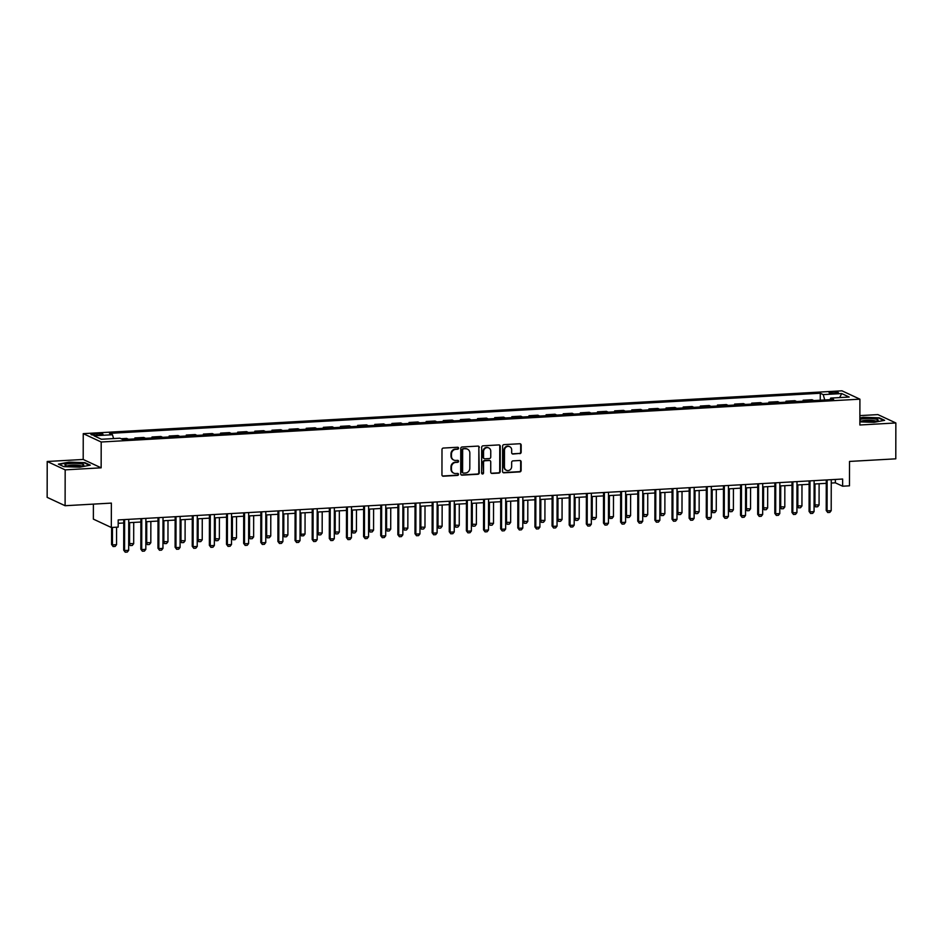 <?xml version="1.0" encoding="UTF-8"?>
<svg xmlns="http://www.w3.org/2000/svg" width="943" height="943" viewBox="0 0 943 943"><rect width="100%" height="100%" fill="white"/><g stroke="black" fill="none" stroke-linecap="round" stroke-linejoin="round"><path stroke-width="1.41" d="M458.581 448.184A1.002 0.931 115 0 0 457.638 447.253L443.34 448.055A1.426 1.332 115 0 0 441.996 449.54L441.949 474.883A1.426 1.332 115 0 0 443.293 476.215L457.591 475.402A1.002 0.931 115 0 0 458.015 473.516A1.002 0.931 115 0 0 457.591 473.433L455.74 473.539A4.562 4.244 115 0 1 451.438 469.284L451.449 467.162A4.562 4.244 115 0 1 455.764 462.424L457.614 462.318A1.002 0.931 115 0 0 458.039 460.42A1.002 0.931 115 0 0 457.614 460.337L455.764 460.443A4.562 4.244 115 0 1 451.461 456.188L451.473 454.078A4.562 4.244 115 0 1 455.787 449.328L457.638 449.222A1.002 0.931 115 0 0 458.581 448.184M453.607 459.96A4.562 4.244 115 0 1 450.978 455.964L450.978 453.842A4.562 4.244 115 0 1 455.292 449.104L457.143 448.998A1.002 0.931 115 0 0 457.791 447.253M442.456 475.956A1.426 1.332 115 0 0 442.809 475.991L457.096 475.178A1.002 0.931 115 0 0 457.744 473.445M453.583 473.056A4.562 4.244 115 0 1 450.954 469.048L450.966 466.938A4.562 4.244 115 0 1 455.269 462.188L457.119 462.082A1.002 0.931 115 0 0 457.768 460.349M832.209 392.005A4.656 0.766 0.1 0 0 829.109 392.712A4.656 0.766 0.1 0 0 835.309 393.443A4.656 0.766 0.1 0 0 838.41 392.736A4.656 0.766 0.1 0 0 832.209 392.005M519.817 453.666A1.426 1.332 115 0 0 521.161 452.18L521.173 445.072A1.426 1.332 115 0 0 519.829 443.74L503.951 444.636A1.426 1.332 115 0 0 502.607 446.122L502.56 471.465A1.426 1.332 115 0 0 503.904 472.797L519.782 471.901A1.426 1.332 115 0 0 521.125 470.416L521.149 461.822A1.426 1.332 115 0 0 519.805 460.49L513.004 460.879A1.426 1.332 115 0 0 511.66 462.365L511.648 466.62A3.819 3.548 115 0 1 506.438 470.286A3.819 3.548 115 0 1 504.458 467.021L504.481 450.341A3.819 3.548 115 0 1 509.691 446.676A3.819 3.548 115 0 1 511.684 449.929L511.672 452.711A1.426 1.332 115 0 0 513.016 454.043L519.334 453.442A1.426 1.332 115 0 0 520.677 451.956L520.689 444.848A1.426 1.332 115 0 0 520.182 443.764M65.173 469.862L101.149 467.822L83.196 459.465L47.209 461.492L65.173 469.862L65.102 505.719L111.368 503.102L111.321 527.491L118.181 527.102L118.193 519.935L842.641 479.032L842.629 486.211L849.478 485.822L849.525 461.433L895.791 458.828L895.85 422.959L877.898 414.602L859.886 415.615M101.149 467.822L101.196 442.008L859.91 399.172L859.863 424.998L895.85 422.959M479.327 447.43A1.426 1.332 115 0 0 477.983 446.098L462.105 446.994A1.426 1.332 115 0 0 460.762 448.479L460.714 473.822A1.426 1.332 115 0 0 462.058 475.154L477.936 474.258A1.426 1.332 115 0 0 479.28 472.773L478.844 447.206A1.426 1.332 115 0 0 478.337 446.133M483.028 445.815L498.906 444.919A1.426 1.332 115 0 1 500.25 446.251L500.203 471.594A1.426 1.332 115 0 1 498.859 473.08L492.069 473.457A1.426 1.332 115 0 1 490.725 472.125L490.737 461.846A1.426 1.332 115 0 0 489.393 460.514L484.891 460.773A1.426 1.332 115 0 0 483.547 462.259L483.523 472.962A1.002 0.931 115 0 1 482.156 473.916A1.002 0.931 115 0 1 481.637 473.068L481.684 447.3A1.426 1.332 115 0 1 483.028 445.815M65.102 505.719L47.15 497.35L47.209 461.492M96.964 435.1L99.982 434.935A4.503 0.743 0.1 0 0 102.987 434.24A4.503 0.743 0.1 0 0 96.976 433.532L93.958 433.697A4.503 0.743 0.1 0 0 90.952 434.393A4.503 0.743 0.1 0 0 96.964 435.1L96.976 433.532M101.196 442.008L83.243 433.65L841.958 390.815L859.91 399.172M820.257 400.209L820.28 393.243L109.529 433.367L112.465 434.735L93.97 435.772L101.431 439.261L119.938 438.212L122.873 439.579L833.624 399.455L830.689 398.087L830.052 399.655M820.28 393.243L823.215 394.61L841.71 393.561L849.183 397.05L830.689 398.087M93.392 504.116L93.369 519.121L111.321 527.491M83.196 459.465L83.243 433.65M831.243 483.052L835.345 482.816L842.629 486.211M118.181 523.306L123.745 522.988M128.696 543.522L133.682 543.698L132.291 545.455L130.24 545.573L128.696 543.522L128.731 522.705L140.884 522.021M145.835 542.555L150.821 542.732L149.43 544.488L147.367 544.606L145.835 542.555L145.87 521.738L158.011 521.055M162.974 541.588L167.96 541.765L166.557 543.522L164.506 543.628L162.974 541.588L163.009 520.772L175.15 520.088M180.101 540.622L185.087 540.799L183.696 542.555L181.634 542.661L180.101 540.622L180.137 519.805L192.278 519.121M197.24 539.655L202.226 539.832L200.824 541.588L198.773 541.695L197.24 539.655L197.276 518.839L209.417 518.155M214.367 538.689L219.354 538.866L217.963 540.61L215.912 540.728L214.367 538.689L214.415 517.872L226.556 517.188M231.506 537.722L236.493 537.899L235.102 539.644L233.039 539.761L231.506 537.722L231.542 516.905L243.683 516.21M248.646 536.756L253.632 536.932L252.229 538.677L250.178 538.795L248.646 536.756L248.681 515.939L260.822 515.243M265.773 535.789L270.759 535.966L269.368 537.71L267.305 537.828L265.773 535.789L265.808 514.972L277.961 514.277M282.912 534.822L287.898 534.987L286.507 536.744L284.444 536.862L282.912 534.822L282.947 513.994L295.088 513.31M300.074 513.027L312.227 512.344M317.178 532.889L322.164 533.054L320.773 534.811L318.71 534.929L317.178 532.889L317.213 512.061L329.355 511.377M334.317 531.923L339.303 532.088L337.9 533.844L335.849 533.962L334.317 531.923L334.352 511.094L346.494 510.411M351.444 530.944L356.43 531.121L355.039 532.878L352.988 532.995L351.444 530.944L351.48 510.128L363.633 509.444M368.583 529.978L373.569 530.155L372.179 531.911L370.116 532.029L368.583 529.978L368.619 509.161L380.76 508.477M385.722 529.011L390.708 529.188L389.306 530.944L387.255 531.062L385.722 529.011L385.758 508.194L397.899 507.511M402.85 528.045L407.836 528.221L406.445 529.978L404.382 530.096L402.85 528.045L402.885 507.228L415.026 506.544M419.989 527.078L424.975 527.255L423.572 529.011L421.521 529.129L419.989 527.078L420.024 506.261L432.165 505.578M437.128 526.111L442.102 526.288L440.711 528.045L438.66 528.163L437.128 526.111L437.163 505.295L449.304 504.611M454.255 525.145L459.241 525.322L457.85 527.078L455.787 527.196L454.255 525.145L454.29 504.328L466.431 503.645M471.394 524.178L476.38 524.355L474.977 526.111L472.926 526.218L471.394 524.178L471.429 503.362L483.57 502.678M488.521 523.212L493.507 523.389L492.116 525.145L490.065 525.251L488.521 523.212L488.557 502.395L500.709 501.711M505.66 522.245L510.646 522.422L509.255 524.167L507.193 524.284L505.66 522.245L505.696 501.428L517.837 500.745M522.799 521.279L527.785 521.455L526.383 523.2L524.332 523.318L522.799 521.279L522.835 500.462L534.976 499.778M539.926 520.312L544.913 520.489L543.522 522.233L541.459 522.351L539.926 520.312L539.962 499.495L552.103 498.8M557.065 519.345L562.052 519.522L560.649 521.267L558.598 521.385L557.065 519.345L557.101 498.529L569.242 497.833M574.193 518.379L579.179 518.556L577.788 520.3L575.737 520.418L574.193 518.379L574.24 497.562L586.381 496.867M591.332 517.412L596.318 517.577L594.927 519.334L592.864 519.452L591.332 517.412L591.367 496.584L603.508 495.9M608.494 495.617L620.647 494.934M625.598 515.479L630.584 515.644L629.193 517.401L627.13 517.518L625.598 515.479L625.633 494.651L637.786 493.967M642.737 514.501L647.723 514.678L646.332 516.434L644.269 516.552L642.737 514.501L642.772 493.684L654.913 493M659.876 513.534L664.862 513.711L663.459 515.467L661.408 515.585L659.876 513.534L659.911 492.717L672.053 492.034M677.003 512.568L681.989 512.744L680.598 514.501L678.536 514.619L677.003 512.568L677.039 491.751L689.18 491.067M694.142 511.601L699.128 511.778L697.726 513.534L695.675 513.652L694.142 511.601L694.178 490.784L706.319 490.101M711.27 510.634L716.256 510.811L714.865 512.568L712.814 512.686L711.27 510.634L711.317 489.818L723.458 489.134M728.409 509.668L733.395 509.845L732.004 511.601L729.941 511.719L728.409 509.668L728.444 488.851L740.585 488.168M745.548 508.701L750.534 508.878L749.131 510.634L747.08 510.752L745.548 508.701L745.583 487.885L757.724 487.201M762.675 507.735L767.661 507.912L766.27 509.668L764.207 509.774L762.675 507.735L762.71 486.918L774.851 486.234M779.814 506.768L784.8 506.945L783.409 508.701L781.346 508.807L779.814 506.768L779.849 485.951L791.99 485.268M796.976 484.985L809.129 484.301M814.08 504.835L819.066 505.012L817.675 506.756L815.612 506.874L814.08 504.835L814.115 484.018L826.257 483.335M835.357 479.445L835.345 482.816M112.465 434.735L113.584 438.566M128.46 439.261L126.657 438.424L121.069 438.743M134.884 438.896L134.884 437.953L136.688 438.801M145.599 438.295L143.796 437.458L134.884 437.953M152.012 437.929L152.012 436.986L153.827 437.835M162.738 437.328L160.923 436.491L152.012 436.986M169.151 436.963L169.151 436.02L170.954 436.868M179.865 436.361L178.062 435.525L169.151 436.02M186.29 435.996L186.29 435.053L188.093 435.902M197.004 435.395L195.201 434.558L186.29 435.053M203.417 435.029L203.417 434.086L205.232 434.935M214.144 434.428L212.328 433.58L203.417 434.086M220.556 434.063L220.556 433.12L222.359 433.969M231.271 433.462L229.467 432.613L220.556 433.12M237.683 433.096L237.695 432.153L239.498 432.99M248.41 432.495L246.594 431.646L237.695 432.153M254.822 432.13L254.822 431.187L256.637 432.024M265.537 431.529L263.734 430.68L254.822 431.187M271.961 431.163L271.961 430.22L273.765 431.057M282.676 430.562L280.873 429.713L271.961 430.22M289.088 430.197L289.088 429.254L290.904 430.091M299.815 429.595L298 428.747L289.088 429.254M306.227 429.23L306.227 428.287L308.031 429.124M316.942 428.629L315.139 427.78L306.227 428.287M323.355 428.263L323.366 427.32L325.17 428.157M334.081 427.662L332.278 426.814L323.366 427.32M340.494 427.297L340.494 426.354L342.309 427.191M351.22 426.684L349.405 425.847L340.494 426.354M357.633 426.33L357.633 425.387L359.436 426.224M368.348 425.717L366.544 424.88L357.633 425.387M374.76 425.364L374.76 424.421L376.575 425.258M385.487 424.751L383.671 423.914L374.76 424.421M391.899 424.397L391.899 423.454L393.702 424.291M402.614 423.784L400.81 422.947L391.899 423.454M409.038 423.431L409.038 422.476L410.842 423.324M419.753 422.818L417.949 421.981L409.038 422.476M426.165 422.452L426.165 421.509L427.981 422.358M436.892 421.851L435.077 421.014L426.165 421.509M443.304 421.486L443.304 420.543L445.108 421.391M454.019 420.884L452.216 420.048L443.304 420.543M460.432 420.519L460.443 419.576L462.247 420.425M471.158 419.918L469.343 419.081L460.443 419.576M477.571 419.552L477.571 418.609L479.386 419.458M488.285 418.951L486.482 418.114L477.571 418.609M494.71 418.586L494.71 417.643L496.513 418.492M505.424 417.985L503.621 417.148L494.71 417.643M511.837 417.619L511.837 416.676L513.652 417.525M522.563 417.018L520.748 416.169L511.837 416.676M528.976 416.653L528.976 415.71L530.779 416.547M539.691 416.052L537.887 415.203L528.976 415.71M546.115 415.686L546.115 414.743L547.918 415.58M556.83 415.085L555.026 414.236L546.115 414.743M563.242 414.72L563.242 413.777L565.057 414.614M573.969 414.118L572.153 413.27L563.242 413.777M580.381 413.753L580.381 412.81L582.185 413.647M591.096 413.152L589.292 412.303L580.381 412.81M597.508 412.786L597.52 411.843L599.324 412.68M608.235 412.185L606.42 411.337L597.52 411.843M614.647 411.82L614.647 410.877L616.463 411.714M625.362 411.219L623.559 410.37L614.647 410.877M631.786 410.853L631.786 409.91L633.59 410.747M642.501 410.24L640.698 409.403L631.786 409.91M648.914 409.887L648.914 408.944L650.729 409.781M659.64 409.274L657.825 408.437L648.914 408.944M666.053 408.92L666.053 407.977L667.856 408.814M676.768 408.307L674.964 407.47L666.053 407.977M683.192 407.954L683.192 407.011L684.995 407.847M693.907 407.341L692.103 406.504L683.192 407.011M700.319 406.987L700.319 406.032L702.134 406.881M711.046 406.374L709.23 405.537L700.319 406.032M717.458 406.02L717.458 405.066L719.261 405.914M728.173 405.407L726.369 404.571L717.458 405.066M734.585 405.042L734.597 404.099L736.4 404.948M745.312 404.441L743.497 403.604L734.597 404.099M751.724 404.075L751.724 403.132L753.54 403.981M762.439 403.474L760.636 402.637L751.724 403.132M768.863 403.109L768.863 402.166L770.667 403.015M779.578 402.508L777.775 401.671L768.863 402.166M785.99 402.142L785.99 401.199L787.806 402.048M796.717 401.541L794.902 400.704L785.99 401.199M803.13 401.176L803.13 400.233L804.933 401.081M813.844 400.575L812.041 399.726L803.13 400.233M824.76 399.962L823.215 394.61M841.71 393.561L839.659 397.581M79.754 467.174L90.28 465.158L84.882 462.648L68.945 462.129L58.419 464.133L63.829 466.655L79.754 467.174M859.875 421.875L874.114 422.323L884.64 420.319L879.23 417.808L863.305 417.289L859.875 417.938M461.233 474.907A1.426 1.332 115 0 0 461.575 474.93L477.453 474.034A1.426 1.332 115 0 0 478.796 472.549L478.844 447.206M463.591 448.88A1.002 0.931 115 0 0 462.648 449.917L462.6 472.172A1.002 0.931 115 0 0 463.543 473.103L465.5 472.985A4.562 4.244 115 0 0 469.803 468.247L469.838 453.041A4.562 4.244 115 0 0 465.536 448.774L463.096 448.656A1.002 0.931 115 0 0 462.153 449.693L462.648 449.917M462.895 472.867A1.002 0.931 115 0 1 462.117 471.936L462.153 449.693M467.209 449.033A4.562 4.244 115 0 0 465.052 448.55L465.536 448.774M463.096 448.656L465.052 448.55M491.232 473.209A1.426 1.332 115 0 0 491.574 473.233L498.375 472.856A1.426 1.332 115 0 0 499.719 471.37L499.766 446.027A1.426 1.332 115 0 0 499.26 444.943M489.747 460.549A1.426 1.332 115 0 0 488.91 460.29L484.407 460.549A1.426 1.332 115 0 0 483.052 462.035L483.523 472.962M481.932 473.763A1.002 0.931 115 0 0 483.04 472.726M490.761 451.19A3.819 3.548 115 0 0 488.769 447.925A3.819 3.548 115 0 0 483.559 451.591L483.547 457.473A1.426 1.332 115 0 0 484.891 458.805L489.405 458.546A1.426 1.332 115 0 0 490.749 457.06L490.761 451.19M488.521 447.831A3.819 3.548 115 0 0 483.075 451.367L483.559 451.591M484.065 458.546A1.426 1.332 115 0 1 483.064 457.249L483.075 451.367M512.19 453.795A1.426 1.332 115 0 0 512.532 453.819L519.334 453.442M509.444 446.569A3.819 3.548 115 0 0 503.998 450.117L504.481 450.341M506.202 470.156A3.819 3.548 115 0 1 503.963 466.797L503.998 450.117M503.079 472.537A1.426 1.332 115 0 0 503.421 472.561L519.298 471.665A1.426 1.332 115 0 0 520.642 470.192L520.666 461.599A1.426 1.332 115 0 0 520.147 460.514M111.592 527.479L111.569 544.488L112.441 544.901L116.555 544.665L116.578 527.196M116.555 544.665L115.152 546.421L113.101 546.539L111.569 544.488M112.465 527.42L112.441 544.901L113.101 546.539M128.731 519.334L128.684 550.311L127.293 552.068L125.23 552.185L123.698 550.146L123.745 519.617M128.684 550.311L124.57 550.547L124.629 519.569M125.23 552.185L123.698 550.146M133.682 543.698L133.717 522.422M129.615 522.658L129.568 543.934L130.24 545.573M150.821 542.732L150.856 521.455M146.743 521.691L146.707 542.968L147.367 544.606M167.96 541.765L167.995 520.489M163.882 520.725L163.846 542.001L164.506 543.628M145.87 518.367L145.823 549.345L144.42 551.101L142.369 551.219L140.837 549.168L140.884 518.65M145.823 549.345L141.709 549.58L141.756 518.603M142.369 551.219L140.837 549.168M163.009 517.401L162.95 548.378L161.559 550.134L159.497 550.252L157.964 548.201L158.023 517.683M162.95 548.378L158.837 548.614L158.895 517.636M159.497 550.252L157.964 548.201M180.137 516.434L180.089 547.411L178.687 549.168L176.636 549.286L175.103 547.235L175.15 516.717M180.089 547.411L175.976 547.647L176.023 516.67M176.636 549.286L175.103 547.235M185.087 540.799L185.123 519.522M181.009 519.758L180.973 541.034L181.634 542.661M197.276 515.467L197.217 546.445L195.826 548.201L193.775 548.319L192.231 546.268L192.289 515.75M197.217 546.445L193.103 546.681L193.162 515.703M193.775 548.319L192.231 546.268M80.497 463.767A9.454 1.556 0.1 0 0 69.193 463.626A9.454 1.556 0.1 0 0 65.303 465.37A9.454 1.556 0.1 0 0 68.214 466.101A9.454 1.556 0.1 0 0 83.397 465.406A9.454 1.556 0.1 0 0 80.497 463.767M81.334 465.995A7.155 1.179 0.1 0 0 79 465.359A7.155 1.179 0.1 0 0 67.377 465.972M59.032 464.416L69.11 462.494L84.552 462.989L89.514 465.312M859.875 420.637A9.454 1.556 0.1 0 0 871.862 421.568A9.454 1.556 0.1 0 0 877.756 420.554A9.454 1.556 0.1 0 0 875.234 418.987A9.454 1.556 0.1 0 0 865.556 418.621A9.454 1.556 0.1 0 0 859.875 419.529M875.682 421.156A7.155 1.179 0.1 0 0 866.322 420.295A7.155 1.179 0.1 0 0 861.725 421.132M859.875 418.338L863.47 417.655L878.911 418.15L883.874 420.472M202.226 539.832L202.262 518.556M198.148 518.791L198.113 540.056L198.773 541.695M219.354 538.866L219.401 517.589M215.287 517.825L215.252 539.09L215.912 540.728M236.493 537.899L236.528 516.623M232.414 516.847L232.379 538.123L233.039 539.761M253.632 536.932L253.667 515.656M249.553 515.88L249.518 537.156L250.178 538.795M270.759 535.966L270.794 514.689M266.692 514.913L266.645 536.19L267.305 537.828M214.415 514.501L214.356 545.478L212.965 547.235L210.902 547.353L209.37 545.302L209.429 514.784M214.356 545.478L210.242 545.714L210.301 514.725M210.902 547.353L209.37 545.302M231.542 513.534L231.495 544.512L230.092 546.268L228.041 546.386L226.509 544.335L226.556 513.817M231.495 544.512L227.381 544.748L227.428 513.758M228.041 546.386L226.509 544.335M248.681 512.568L248.622 543.545L247.231 545.302L245.168 545.419L243.636 543.368L243.695 512.851M248.622 543.545L244.508 543.781L244.567 512.792M245.168 545.419L243.636 543.368M265.808 511.601L265.761 542.579L264.358 544.335L262.307 544.441L260.775 542.402L260.822 511.872M265.761 542.579L261.647 542.814L261.706 511.825M262.307 544.441L260.775 542.402M282.947 510.634L282.888 541.612L281.497 543.368L279.446 543.474L277.902 541.435L277.961 510.906M282.888 541.612L278.786 541.848L278.833 510.858M279.446 543.474L277.902 541.435M287.898 534.987L287.933 513.723M283.819 513.947L283.784 535.223L284.444 536.862M300.086 509.656L300.027 540.645L298.636 542.402L296.573 542.508L295.041 540.469L295.1 509.939M300.027 540.645L295.913 540.869L295.972 509.892M296.573 542.508L295.041 540.469M300.086 513.027L300.051 533.856L300.923 534.257L305.037 534.021L305.072 512.756M305.037 534.021L303.634 535.777L301.583 535.895L300.051 533.856M300.958 512.98L300.923 534.257L301.583 535.895M317.213 508.69L317.166 539.679L315.764 541.423L313.713 541.541L312.18 539.502L312.227 508.972M317.166 539.679L313.052 539.903L313.1 508.925M313.713 541.541L312.18 539.502M322.164 533.054L322.2 511.778M318.086 512.014L318.05 533.29L318.71 534.929M334.352 507.723L334.293 538.712L332.903 540.457L330.852 540.575L329.307 538.536L329.366 508.006M334.293 538.712L330.18 538.936L330.239 507.959M330.852 540.575L329.307 538.536M339.303 532.088L339.339 510.811M335.225 511.047L335.189 532.323L335.849 533.962M351.491 506.756L351.433 537.746L350.042 539.49L347.979 539.608L346.446 537.569L346.494 507.039M351.433 537.746L347.319 537.97L347.378 506.992M347.979 539.608L346.446 537.569M356.43 531.121L356.478 509.845M352.364 510.08L352.328 531.357L352.988 532.995M368.619 505.79L368.572 536.779L367.169 538.524L365.118 538.642L363.585 536.602L363.633 506.073M368.572 536.779L364.458 537.003L364.505 506.026M365.118 538.642L363.585 536.602M373.569 530.155L373.605 508.878M369.491 509.114L369.456 530.39L370.116 532.029M385.758 504.823L385.699 535.801L384.308 537.557L382.245 537.675L380.713 535.636L380.772 505.106M385.699 535.801L381.585 536.037L381.644 505.059M382.245 537.675L380.713 535.636M390.708 529.188L390.744 507.912M386.63 508.147L386.595 529.424L387.255 531.062M407.836 528.221L407.871 506.945M403.769 507.181L403.722 528.457L404.382 530.096M424.975 527.255L425.01 505.978M420.896 506.214L420.861 527.491L421.521 529.129M442.102 526.288L442.149 505.012M438.035 505.248L438 526.524L438.66 528.163M459.241 525.322L459.276 504.045M455.163 504.281L455.127 525.557L455.787 527.196M476.38 524.355L476.415 503.079M472.302 503.314L472.266 524.591L472.926 526.218M493.507 523.389L493.543 502.112M489.441 502.348L489.393 523.624L490.065 525.251M510.646 522.422L510.682 501.146M506.568 501.381L506.532 522.646L507.193 524.284M527.785 521.455L527.821 500.179M523.707 500.403L523.671 521.679L524.332 523.318M544.913 520.489L544.948 499.212M540.834 499.436L540.799 520.713L541.459 522.351M562.052 519.522L562.087 498.246M557.973 498.47L557.938 519.746L558.598 521.385M579.179 518.556L579.226 497.279M575.112 497.503L575.077 518.78L575.737 520.418M596.318 517.577L596.353 496.313M592.239 496.537L592.204 517.813L592.864 519.452M608.506 495.617L608.471 516.446L609.343 516.847L613.457 516.611L613.492 495.346M613.457 516.611L612.054 518.367L610.003 518.485L608.471 516.446M609.378 495.57L609.343 516.847L610.003 518.485M630.584 515.644L630.619 494.368M626.517 494.603L626.47 515.88L627.13 517.518M647.723 514.678L647.758 493.401M643.645 493.637L643.609 514.913L644.269 516.552M664.862 513.711L664.898 492.435M660.784 492.67L660.748 513.947L661.408 515.585M681.989 512.744L682.025 491.468M677.911 491.704L677.876 512.98L678.536 514.619M402.885 503.857L402.838 534.834L401.435 536.591L399.384 536.708L397.852 534.669L397.899 504.14M402.838 534.834L398.724 535.07L398.783 504.092M399.384 536.708L397.852 534.669M420.024 502.89L419.965 533.868L418.574 535.624L416.523 535.742L414.979 533.703L415.038 503.173M419.965 533.868L415.863 534.103L415.91 503.126M416.523 535.742L414.979 533.703M437.163 501.924L437.104 532.901L435.713 534.657L433.65 534.775L432.118 532.736L432.177 502.206M437.104 532.901L432.99 533.137L433.049 502.159M433.65 534.775L432.118 532.736M454.29 500.957L454.243 531.935L452.84 533.691L450.789 533.809L449.257 531.758L449.304 501.24M454.243 531.935L450.129 532.17L450.176 501.193M450.789 533.809L449.257 531.758M471.429 499.99L471.37 530.968L469.979 532.724L467.917 532.842L466.384 530.791L466.443 500.273M471.37 530.968L467.256 531.204L467.315 500.226M467.917 532.842L466.384 530.791M488.557 499.024L488.509 530.001L487.118 531.758L485.056 531.876L483.523 529.825L483.57 499.307M488.509 530.001L484.396 530.237L484.454 499.26M485.056 531.876L483.523 529.825M505.696 498.057L505.648 529.035L504.246 530.791L502.195 530.909L500.662 528.858L500.709 498.34M505.648 529.035L501.535 529.271L501.582 498.281M502.195 530.909L500.662 528.858M522.835 497.091L522.776 528.068L521.385 529.825L519.322 529.942L517.79 527.891L517.848 497.374M522.776 528.068L518.662 528.304L518.721 497.315M519.322 529.942L517.79 527.891M539.962 496.124L539.915 527.102L538.512 528.858L536.461 528.976L534.929 526.925L534.976 496.407M539.915 527.102L535.801 527.337L535.848 496.348M536.461 528.976L534.929 526.925M557.101 495.158L557.042 526.135L555.651 527.891L553.6 528.009L552.056 525.958L552.115 495.44M557.042 526.135L552.94 526.371L552.987 495.381M553.6 528.009L552.056 525.958M574.24 494.191L574.181 525.168L572.79 526.925L570.727 527.031L569.195 524.992L569.254 494.462M574.181 525.168L570.067 525.404L570.126 494.415M570.727 527.031L569.195 524.992M591.367 493.224L591.32 524.202L589.917 525.958L587.866 526.064L586.334 524.025L586.381 493.495M591.32 524.202L587.206 524.438L587.253 493.448M587.866 526.064L586.334 524.025M608.506 492.246L608.447 523.235L607.056 524.98L604.993 525.098L603.461 523.059L603.52 492.529M608.447 523.235L604.333 523.459L604.392 492.482M604.993 525.098L603.461 523.059M625.633 491.279L625.586 522.269L624.183 524.013L622.132 524.131L620.6 522.092L620.647 491.562M625.586 522.269L621.472 522.493L621.531 491.515M622.132 524.131L620.6 522.092M642.772 490.313L642.713 521.302L641.323 523.047L639.271 523.165L637.739 521.125L637.786 490.596M642.713 521.302L638.611 521.526L638.659 490.549M639.271 523.165L637.739 521.125M659.911 489.346L659.852 520.336L658.462 522.08L656.399 522.198L654.866 520.159L654.925 489.629M659.852 520.336L655.739 520.56L655.798 489.582M656.399 522.198L654.866 520.159M677.039 488.38L676.991 519.369L675.589 521.114L673.538 521.231L672.005 519.192L672.053 488.663M676.991 519.369L672.878 519.593L672.925 488.615M673.538 521.231L672.005 519.192M694.178 487.413L694.119 518.391L692.728 520.147L690.677 520.265L689.133 518.226L689.192 487.696M694.119 518.391L690.005 518.626L690.064 487.649M690.677 520.265L689.133 518.226M699.128 511.778L699.164 490.501M695.05 490.737L695.015 512.014L695.675 513.652M711.317 486.447L711.258 517.424L709.867 519.18L707.804 519.298L706.272 517.259L706.331 486.729M711.258 517.424L707.144 517.66L707.203 486.682M707.804 519.298L706.272 517.259M716.256 510.811L716.303 489.535M712.189 489.771L712.154 511.047L712.814 512.686M728.444 485.48L728.397 516.458L726.994 518.214L724.943 518.332L723.411 516.293L723.458 485.763M728.397 516.458L724.283 516.693L724.33 485.716M724.943 518.332L723.411 516.293M733.395 509.845L733.43 488.568M729.316 488.804L729.281 510.08L729.941 511.719M745.583 484.513L745.524 515.491L744.133 517.247L742.07 517.365L740.538 515.314L740.597 484.796M745.524 515.491L741.41 515.727L741.469 484.749M742.07 517.365L740.538 515.314M750.534 508.878L750.569 487.602M746.455 487.837L746.42 509.114L747.08 510.752M762.71 483.547L762.663 514.524L761.26 516.281L759.209 516.399L757.677 514.348L757.724 483.83M762.663 514.524L758.549 514.76L758.608 483.783M759.209 516.399L757.677 514.348M767.661 507.912L767.696 486.635M763.594 486.871L763.547 508.147L764.207 509.774M779.849 482.58L779.79 513.558L778.399 515.314L776.348 515.432L774.804 513.381L774.863 482.863M779.79 513.558L775.688 513.794L775.735 482.816M776.348 515.432L774.804 513.381M784.8 506.945L784.835 485.669M780.721 485.904L780.686 507.181L781.346 508.807M796.988 481.614L796.929 512.591L795.538 514.348L793.476 514.465L791.943 512.414L792.002 481.897M796.929 512.591L792.815 512.827L792.874 481.849M793.476 514.465L791.943 512.414M796.988 484.985L796.953 505.802L801.939 505.978L801.974 484.702M801.939 505.978L800.536 507.735L798.485 507.841L796.953 505.802M797.861 484.938L797.825 506.202L798.485 507.841M814.115 480.647L814.068 511.625L812.666 513.381L810.615 513.499L809.082 511.448L809.129 480.93M814.068 511.625L809.954 511.86L810.002 480.871M810.615 513.499L809.082 511.448M819.066 505.012L819.102 483.735M814.988 483.971L814.952 505.236L815.612 506.874M831.255 479.681L831.196 510.658L829.805 512.414L827.754 512.532L826.209 510.481L826.268 479.963M831.196 510.658L827.082 510.894L827.141 479.904M827.754 512.532L826.209 510.481M93.958 435.1L93.958 433.697"/></g></svg>

